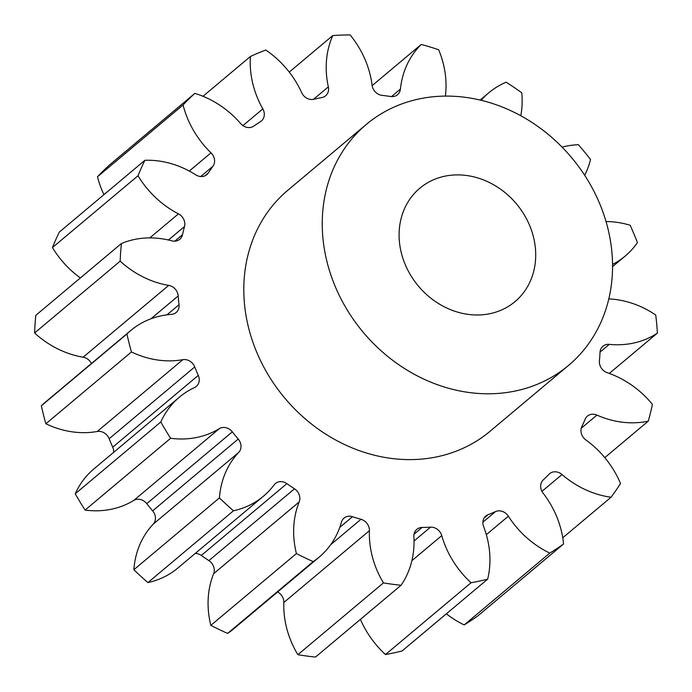 <?xml version="1.0" encoding="UTF-8"?>
<svg xmlns="http://www.w3.org/2000/svg" width="692" height="692" viewBox="0 0 692 692"><rect width="100%" height="100%" fill="white"/><g stroke="black" fill="none" stroke-linecap="round" stroke-linejoin="round"><path stroke-width="1.04" d="M531.733 231.042A74.027 63.975 -130 0 1 514.978 301.651A74.027 63.975 -130 0 1 403.064 258.843A74.027 63.975 -130 0 1 419.819 188.233A74.027 63.975 -130 0 1 531.733 231.042M330.698 274.49A157.309 135.952 -130 0 1 366.293 124.439A157.309 135.952 -130 0 1 604.099 215.394A157.309 135.952 -130 0 1 568.504 365.445A157.309 135.952 -130 0 1 330.698 274.49M568.504 365.445L490.066 431.263A157.309 135.952 -130 0 1 252.251 340.308A157.309 135.952 -130 0 1 287.846 190.257L366.293 124.439M372.14 85.635L421.22 44.452A90.194 77.954 50 0 0 400.409 89.086A10.553 9.117 -130 0 1 397.511 94.726A10.553 9.117 -130 0 1 390.651 96.517A229.017 197.938 50 0 0 382.062 95.366A10.553 9.117 -130 0 1 372.581 87.426A10.553 9.117 -130 0 1 372.097 85.298A90.194 77.954 50 0 0 367.928 67.055A90.194 77.954 50 0 0 350.135 34.937A291.479 251.914 -130 0 0 332.774 35.56A90.194 77.954 50 0 0 328.337 86.863A10.553 9.117 -130 0 1 325.629 95.79A10.553 9.117 -130 0 1 321.936 97.529A229.017 197.938 50 0 0 313.857 99.276A10.553 9.117 -130 0 1 301.669 92.633A90.194 77.954 50 0 0 265.815 50.032A291.479 251.914 -130 0 0 250.409 56.493A90.194 77.954 50 0 0 262.83 108.912A10.553 9.117 -130 0 1 261.36 121.014A10.553 9.117 -130 0 1 260.495 121.645A229.017 197.938 50 0 0 253.782 126.1A10.553 9.117 -130 0 1 240.704 123.6A90.194 77.954 50 0 0 194.841 93.385A291.479 251.914 -130 0 0 183.06 104.976A90.194 77.954 50 0 0 210.999 152.828A10.553 9.117 -130 0 1 212.963 166.253A229.017 197.938 50 0 0 208.361 172.931A10.553 9.117 -130 0 1 206.821 174.661A10.553 9.117 -130 0 1 195.801 174.86A90.194 77.954 50 0 0 144.905 160.285A291.479 251.914 -130 0 0 138.019 175.759A90.194 77.954 50 0 0 178.45 213.863A10.553 9.117 -130 0 1 184.513 226.526A229.017 197.938 50 0 0 182.506 234.7A10.553 9.117 -130 0 1 179.782 239.276A10.553 9.117 -130 0 1 171.832 240.842A90.194 77.954 50 0 0 121.42 243.498A291.479 251.914 -130 0 0 120.174 261.169A90.194 77.954 50 0 0 168.71 285.389A10.553 9.117 -130 0 1 178.207 295.925A229.017 197.938 50 0 0 179.02 304.714A10.553 9.117 -130 0 1 176.131 312.516A10.553 9.117 -130 0 1 171.391 314.393A90.194 77.954 50 0 0 130.823 330.456A90.194 77.954 50 0 0 126.921 334.002A291.479 251.914 -130 0 0 131.454 351.96A90.194 77.954 50 0 0 182.835 359.676A10.553 9.117 -130 0 1 194.746 366.933A229.017 197.938 50 0 0 198.293 375.384A10.553 9.117 -130 0 1 196.286 386.439A10.553 9.117 -130 0 1 194.521 387.563A90.194 77.954 50 0 0 179.436 397.139A90.194 77.954 50 0 0 160.812 421.982A291.479 251.914 -130 0 0 170.639 438.278A90.194 77.954 50 0 0 219.295 428.659A10.553 9.117 -130 0 1 232.33 431.851A229.017 197.938 50 0 0 238.221 439.048A10.553 9.117 -130 0 1 238.731 452.404A90.194 77.954 50 0 0 219.433 497.911A291.479 251.914 -130 0 0 233.481 510.782A90.194 77.954 50 0 0 263.401 496.242A90.194 77.954 50 0 0 274.144 484.858A10.553 9.117 -130 0 1 275.399 483.526A10.553 9.117 -130 0 1 286.886 483.647A229.017 197.938 50 0 0 294.481 488.812A10.553 9.117 -130 0 1 299.212 501.899A90.194 77.954 50 0 0 296.427 553.557A291.479 251.914 -130 0 0 313.173 561.61A90.194 77.954 50 0 0 319.168 557.129A90.194 77.954 50 0 0 341.433 522.201A10.553 9.117 -130 0 1 344.036 518.118A10.553 9.117 -130 0 1 352.496 516.708A229.017 197.938 50 0 0 360.982 519.277A10.553 9.117 -130 0 1 369.416 530.678A90.194 77.954 50 0 0 383.437 582.898A291.479 251.914 -130 0 0 401.075 585.259A90.194 77.954 50 0 0 413.877 536.629A10.553 9.117 -130 0 1 416.809 529.354A10.553 9.117 -130 0 1 422.068 527.46A229.017 197.938 50 0 0 430.51 527.157A10.553 9.117 -130 0 1 441.747 535.625A90.194 77.954 50 0 0 471.053 582.742A291.479 251.914 -130 0 0 487.661 579.152A90.194 77.954 50 0 0 485.101 530.712A90.194 77.954 50 0 0 483.613 526.577A10.553 9.117 -130 0 1 483.44 526.093A10.553 9.117 -130 0 1 485.827 516.033A10.553 9.117 -130 0 1 488.042 514.718A229.017 197.938 50 0 0 495.541 511.578A10.553 9.117 -130 0 1 508.352 516.206A90.194 77.954 50 0 0 549.768 553.116A291.479 251.914 -130 0 0 563.556 543.973A90.194 77.954 50 0 0 559.084 522.988A90.194 77.954 50 0 0 543.09 493.145A10.553 9.117 -130 0 1 541.222 489.651A10.553 9.117 -130 0 1 543.281 479.876A229.017 197.938 50 0 0 549.016 474.236A10.553 9.117 -130 0 1 549.612 473.683A10.553 9.117 -130 0 1 562.016 474.53A90.194 77.954 50 0 0 611.062 497.228A291.479 251.914 -130 0 0 620.525 483.509A90.194 77.954 50 0 0 585.873 439.939A10.553 9.117 -130 0 1 581.514 434.04A10.553 9.117 -130 0 1 581.799 426.713A229.017 197.938 50 0 0 585.147 419.188A10.553 9.117 -130 0 1 587.404 416.1A10.553 9.117 -130 0 1 596.928 415.096A90.194 77.954 50 0 0 648.283 421.134A291.479 251.914 -130 0 0 652.4 404.336A90.194 77.954 50 0 0 607.308 372.746A10.553 9.117 -130 0 1 599.938 365.281A10.553 9.117 -130 0 1 599.419 360.982A229.017 197.938 50 0 0 600.016 352.384A10.553 9.117 -130 0 1 602.957 346.216A10.553 9.117 -130 0 1 609.297 344.365A90.194 77.954 50 0 0 657.4 333.077A291.479 251.914 -130 0 0 655.731 315.016A90.194 77.954 50 0 0 608.804 298.909M445.397 96.093A90.194 77.954 50 0 0 441.202 56.519A90.194 77.954 50 0 0 438.65 49.737A291.479 251.914 -130 0 0 421.22 44.452M446.34 613.821A90.194 77.954 50 0 0 464.194 624.919A291.479 251.914 -130 0 0 477.973 615.768L563.556 543.973M360.428 619.357A90.194 77.954 50 0 0 385.479 654.546A291.479 251.914 -130 0 0 402.087 650.956L487.661 579.152M289.247 72.089L332.774 35.56M401.075 585.259L315.5 657.063A291.479 251.914 -130 0 1 297.863 654.701L383.437 582.898M369.416 530.678L283.841 602.481A90.194 77.954 50 0 0 297.863 654.701M283.841 602.481A10.553 9.117 50 0 0 277.622 591.98M299.212 501.899L213.638 573.703A90.194 77.954 50 0 0 210.844 625.36A291.479 251.914 -130 0 0 227.599 633.414A90.194 77.954 50 0 0 233.593 628.924L319.168 557.129M213.638 573.703A10.553 9.117 50 0 0 208.906 560.615L294.481 488.812M286.886 483.647L201.303 555.451A229.017 197.938 50 0 0 208.906 560.615M201.303 555.451A10.553 9.117 50 0 0 195.239 553.436M238.731 452.404L153.148 524.207A90.194 77.954 50 0 0 133.859 569.715A291.479 251.914 -130 0 0 147.906 582.586A90.194 77.954 50 0 0 177.827 568.046L263.401 496.242M153.148 524.207A10.553 9.117 50 0 0 152.647 510.852L238.221 439.048M232.33 431.851L146.756 503.655A229.017 197.938 50 0 0 152.647 510.852M146.756 503.655A10.553 9.117 50 0 0 133.72 500.454L219.295 428.659M179.436 397.139L93.861 468.942A90.194 77.954 50 0 0 75.238 493.785A291.479 251.914 -130 0 0 85.064 510.082A90.194 77.954 50 0 0 133.72 500.454M113.635 452.352A10.553 9.117 50 0 0 112.718 447.188L198.293 375.384M194.746 366.933L109.172 438.737A229.017 197.938 50 0 0 112.718 447.188M109.172 438.737A10.553 9.117 50 0 0 97.252 431.479L182.835 359.676M130.823 330.456L45.239 402.26A90.194 77.954 50 0 0 41.338 405.797A291.479 251.914 -130 0 0 45.88 423.763A90.194 77.954 50 0 0 97.252 431.479M91.439 363.499A10.553 9.117 50 0 0 83.126 357.193L168.71 285.389M121.42 243.498L35.837 315.301A291.479 251.914 -130 0 0 34.6 332.973A90.194 77.954 50 0 0 83.126 357.193M144.905 160.285L59.33 232.088A291.479 251.914 -130 0 0 52.445 247.563A90.194 77.954 50 0 0 80.367 277.942M194.841 93.385L109.267 165.189A291.479 251.914 -130 0 0 97.486 176.78A90.194 77.954 50 0 0 103.938 194.668M612.541 264.43A90.194 77.954 50 0 0 625.213 256.031A90.194 77.954 50 0 0 637.427 242.607A291.479 251.914 -130 0 0 630.144 225.237A90.194 77.954 50 0 0 606.028 221.544M584.697 175.318A90.194 77.954 50 0 0 590.527 159.515A291.479 251.914 -130 0 0 578.426 144.723A90.194 77.954 50 0 0 562.077 147.119M520.808 115.763A90.194 77.954 50 0 0 521.785 92.814A291.479 251.914 -130 0 0 506.181 82.21A90.194 77.954 50 0 0 488.777 92.806A90.194 77.954 50 0 0 481.174 100.288M609.297 373.438L657.4 333.077M604.773 457.637L648.283 421.134M562.752 537.762L611.062 497.228M464.194 624.919L549.768 553.116M385.479 654.546L471.053 582.742M227.599 633.414L313.173 561.61M210.844 625.36L296.427 553.557M147.906 582.586L233.481 510.782M133.859 569.715L219.433 497.911M85.064 510.082L170.639 438.278M75.238 493.785L160.812 421.982M45.88 423.763L131.454 351.96M41.338 405.797L126.921 334.002M34.6 332.973L120.174 261.169M52.445 247.563L138.019 175.759M97.486 176.78L183.06 104.976M202.99 96.283L250.409 56.493M488.042 514.718L484.149 517.988M313.441 99.363L328.337 86.863M242.935 125.607L262.83 108.912M189.288 171.045L210.999 152.828M212.963 166.253L200.715 176.538M204.849 175.88L208.361 172.931M149.792 237.901L178.45 213.863M184.513 226.526L168.45 240.003M174.799 241.171L182.506 234.7M178.207 295.925L150.994 318.761M166.962 314.843L179.02 304.714M352.496 516.708L339.763 527.399M330.664 544.716L360.982 519.277M422.068 527.46L414.024 534.198M414.032 540.98L430.51 527.157M441.747 535.625L411.87 560.693M482.886 522.192L495.541 511.578M508.352 516.206L486.329 534.682M562.016 474.53L541.948 491.363M596.928 415.096L581.237 428.262M609.297 344.365L600.033 352.142M391.447 96.603L400.409 89.086M612.558 266.654L625.213 256.031M480.153 100.046L488.777 92.806"/></g></svg>
